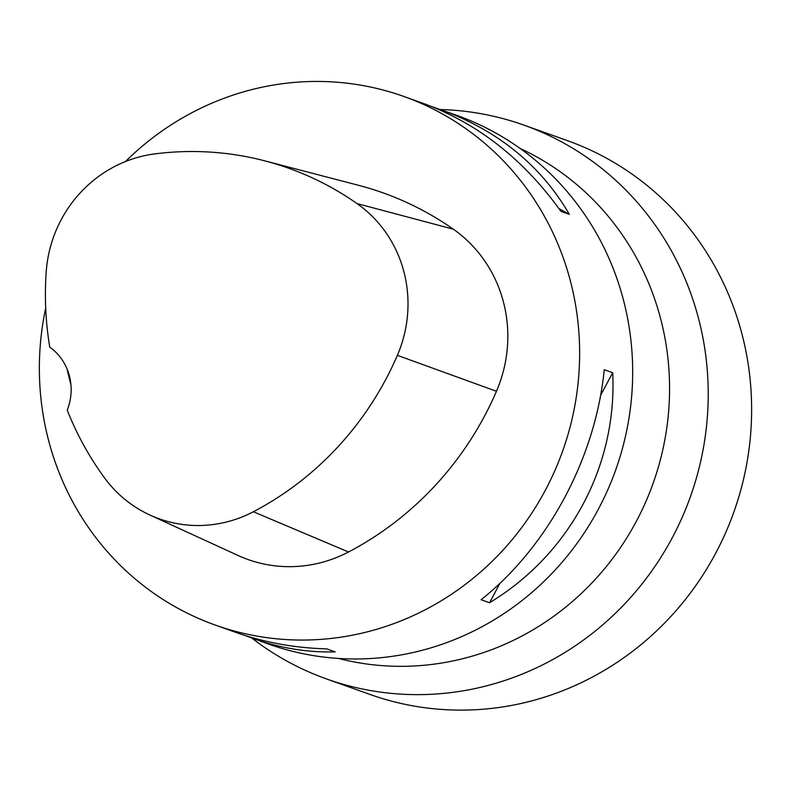 <?xml version="1.0" encoding="UTF-8"?>
<svg xmlns="http://www.w3.org/2000/svg" width="791" height="791" viewBox="0 0 791 791"><rect width="100%" height="100%" fill="white"/><g stroke="black" fill="none" stroke-linecap="round" stroke-linejoin="round"><path stroke-width="1.19" d="M440.458 109.534A293.975 281.576 109.6 0 1 523.998 125.146A293.975 281.576 109.6 0 1 690.434 496.639A293.975 281.576 109.6 0 1 326.456 678.915A293.975 281.576 109.6 0 1 251.894 638.129M523.998 125.146L567.404 140.63A293.975 281.576 109.6 0 1 733.84 512.123A293.975 281.576 109.6 0 1 369.852 694.399L326.456 678.915M520.241 148.53A271.709 260.249 109.6 0 1 659.842 315.747A271.709 260.249 109.6 0 1 593.329 581.434A271.709 260.249 109.6 0 1 338.35 658.428M432.42 106.834L456.822 115.367A280.617 268.782 109.6 0 1 615.695 469.973A280.617 268.782 109.6 0 1 268.258 643.973L244.439 635.302M125.472 161.542A280.617 268.782 109.6 0 1 236.519 93.981A280.617 268.782 109.6 0 1 403.776 96.443A280.617 268.782 109.6 0 1 562.648 451.058A280.617 268.782 109.6 0 1 215.211 625.048A280.617 268.782 109.6 0 1 45.69 308.065M489.54 602.752L481.096 599.746C548.074 546.492 595.564 457.781 604.245 369.704L612.689 372.719C617.346 465.543 569.846 554.254 489.54 602.752L499.961 583.274M441.437 109.88C498.35 130.792 540.985 165.626 569.362 214.371L560.928 211.355C523.731 159.466 478.08 123.564 423.986 103.651L403.776 96.443M215.211 625.048L235.421 632.256C264.174 642.46 294.608 647.997 326.703 648.867L335.137 651.873C307.541 652.605 280.123 648.145 252.873 638.485M264.678 160.83L358.511 185.302A320.701 307.175 109.6 0 1 453.352 229.202A133.63 127.994 109.6 0 1 496.451 391.288A320.701 307.175 109.6 0 1 348.524 551.98A133.63 127.994 109.6 0 1 238.061 555.48L149.934 515.04A125.126 119.846 109.6 0 1 104.511 477.853A312.198 299.028 109.6 0 1 67.235 410.143A53.452 51.197 109.6 0 0 49.764 347.111A312.198 299.028 109.6 0 1 46.214 271.768A125.126 119.846 109.6 0 1 154.7 153.909A312.198 299.028 109.6 0 1 264.678 160.83A312.198 299.028 109.6 0 1 357.008 203.574A125.126 119.846 109.6 0 1 397.369 355.337A312.198 299.028 109.6 0 1 253.367 511.757A125.126 119.846 109.6 0 1 149.934 515.04M67.057 368.972A313.641 300.412 -70.4 0 0 70.923 384.564M558.99 208.636L569.362 214.371M612.689 372.719L600.616 395.273M357.008 203.574L453.352 229.202M397.369 355.337L496.451 391.288M253.367 511.757L348.524 551.98"/></g></svg>
